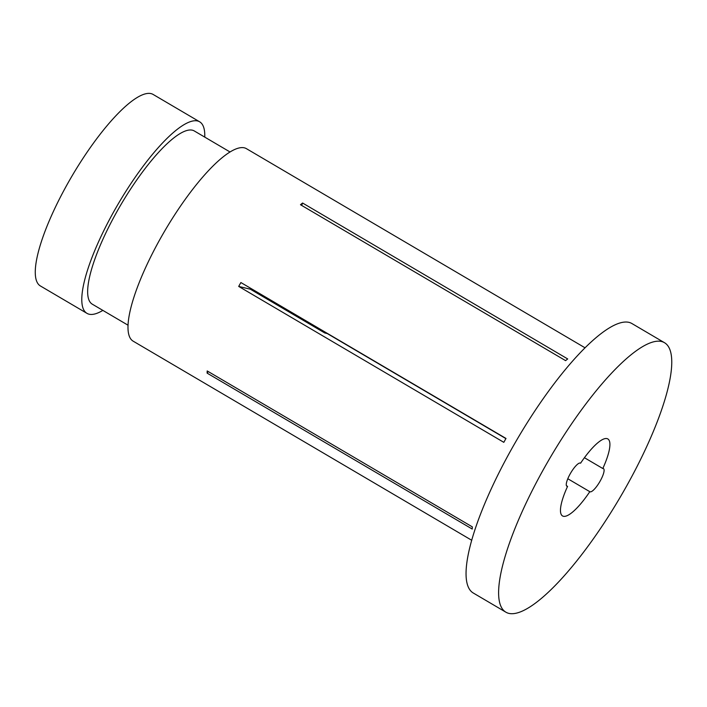 <?xml version="1.0" encoding="UTF-8"?>
<svg xmlns="http://www.w3.org/2000/svg" width="707" height="707" viewBox="0 0 707 707"><rect width="100%" height="100%" fill="white"/><g stroke="black" fill="none" stroke-linecap="round" stroke-linejoin="round"><path stroke-width="1.06" d="M584.424 457.712L602.806 468.52A13.398 3.447 120.5 0 1 603.23 468.538A13.398 3.447 120.5 0 1 603.478 468.644A13.398 3.447 120.5 0 1 599.925 481.485A13.398 3.447 120.5 0 1 590.151 491.842A13.398 3.447 120.5 0 1 589.894 491.745A13.398 3.447 120.5 0 1 589.806 491.683A44.674 11.489 -59.5 0 1 562.542 515.951A44.674 11.489 -59.5 0 1 567.571 486.372L566.457 485.709M505.903 438.623L327.279 333.571L324.769 332.97L250.349 289.207A67.006 17.233 -59.5 0 1 250.808 288.376M580.385 463.094L580.571 463.2A13.398 3.447 120.5 0 0 580.482 463.147A13.398 3.447 120.5 0 0 580.226 463.041A13.398 3.447 120.5 0 0 570.452 473.398A13.398 3.447 120.5 0 0 566.89 486.248A13.398 3.447 120.5 0 0 567.147 486.345A13.398 3.447 120.5 0 0 567.571 486.372M661.478 341.49A156.344 40.202 -59.5 0 1 664.439 342.674A156.344 40.202 -59.5 0 1 622.929 492.514A156.344 40.202 -59.5 0 1 508.899 613.393A156.344 40.202 -59.5 0 1 505.929 612.209A156.344 40.202 -59.5 0 1 547.448 462.369A156.344 40.202 -59.5 0 1 661.478 341.49M505.929 612.209L473.372 593.067A156.344 40.202 -59.5 0 1 514.89 443.227A156.344 40.202 -59.5 0 1 628.921 322.348A156.344 40.202 -59.5 0 1 631.881 323.523L664.439 342.674M128.091 325.229L92.361 304.222A100.509 25.841 -59.5 0 1 119.05 207.893A100.509 25.841 -59.5 0 1 192.357 130.185A100.509 25.841 -59.5 0 1 194.266 130.945L229.987 151.952M102.869 310.391A111.114 28.572 -59.5 0 1 89.091 314.208A111.114 28.572 -59.5 0 1 86.988 313.36A111.114 28.572 -59.5 0 1 116.496 206.868A111.114 28.572 -59.5 0 1 197.536 120.959A111.114 28.572 -59.5 0 1 199.639 121.798A111.114 28.572 -59.5 0 1 204.765 137.123M86.988 313.36L40.476 286.008A111.114 28.572 -59.5 0 1 69.975 179.516A111.114 28.572 -59.5 0 1 151.024 93.607A111.114 28.572 -59.5 0 1 153.127 94.446L199.639 121.798M580.571 463.2A44.674 11.489 -59.5 0 1 606.986 438.596A44.674 11.489 -59.5 0 1 607.834 438.941A44.674 11.489 -59.5 0 1 602.806 468.52M471.763 540.298L133.216 341.198A111.679 28.713 -59.5 0 1 162.875 234.167A111.679 28.713 -59.5 0 1 244.322 147.825A111.679 28.713 -59.5 0 1 246.434 148.673L584.989 347.773M589.806 491.683L567.801 478.745M300.475 204.73A111.679 28.713 -59.5 0 1 302.578 203.024L567.703 358.944A111.679 28.713 120.5 0 0 565.6 360.641L300.475 204.73M207.116 373.128L472.241 529.048A111.679 28.713 120.5 0 1 472.32 526.865L207.195 370.945A111.679 28.713 -59.5 0 0 207.116 373.128L208.3 371.59M238.701 286.423L503.817 442.335A111.679 28.713 120.5 0 1 506 438.455L240.875 282.535A111.679 28.713 -59.5 0 0 238.701 286.423L250.349 289.207M261.758 294.819A67.006 17.233 -59.5 0 1 261.263 295.623M302.578 203.024L301.677 205.437"/></g></svg>
